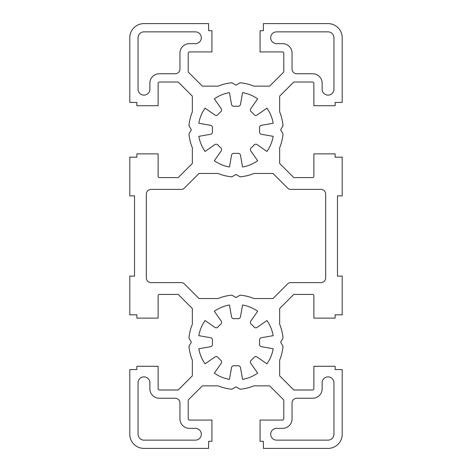 <?xml version="1.0" encoding="UTF-8"?>
<svg xmlns="http://www.w3.org/2000/svg" width="472" height="472" viewBox="0 0 472 472"><rect width="100%" height="100%" fill="white"/><g stroke="black" fill="none" stroke-linecap="round" stroke-linejoin="round"><path stroke-width="0.71" d="M276.592 428.34A5.9 5.9 0 0 0 270.692 434.24A5.9 5.9 0 0 0 276.592 440.14L328.04 440.14A5.9 5.9 0 0 0 333.94 434.24L333.94 382.792A5.9 5.9 0 0 0 328.04 376.892A5.9 5.9 0 0 0 322.14 382.792L322.14 388.81A9.44 9.44 0 0 1 312.7 398.25L296.77 398.25A4.72 4.72 0 0 0 292.05 402.97L292.05 418.9A9.44 9.44 0 0 1 282.61 428.34L276.592 428.34M212.483 340.229A23.6 23.6 0 0 0 212.483 344.171A2.36 2.36 0 0 1 210.542 346.69L198.812 348.755A37.76 37.76 0 0 0 205.066 363.859L214.825 357.027A2.36 2.36 0 0 1 217.981 357.44A23.6 23.6 0 0 0 220.76 360.219A2.36 2.36 0 0 1 221.173 363.375L214.341 373.134A37.76 37.76 0 0 0 229.445 379.388L231.51 367.658A2.36 2.36 0 0 1 234.029 365.717A23.6 23.6 0 0 0 237.971 365.717A2.36 2.36 0 0 1 240.49 367.658L242.555 379.388A37.76 37.76 0 0 0 257.659 373.134L250.827 363.375A2.36 2.36 0 0 1 251.24 360.219A23.6 23.6 0 0 0 254.019 357.44A2.36 2.36 0 0 1 257.175 357.027L266.934 363.859A37.76 37.76 0 0 0 273.188 348.755L261.458 346.69A2.36 2.36 0 0 1 259.517 344.171A23.6 23.6 0 0 0 259.517 340.229A2.36 2.36 0 0 1 261.458 337.71L273.188 335.645A37.76 37.76 0 0 0 266.934 320.541L257.175 327.373A2.36 2.36 0 0 1 254.019 326.96A23.6 23.6 0 0 0 251.24 324.181A2.36 2.36 0 0 1 250.827 321.025L257.659 311.266A37.76 37.76 0 0 0 242.555 305.012L240.49 316.741A2.36 2.36 0 0 1 237.971 318.683A23.6 23.6 0 0 0 234.029 318.683A2.36 2.36 0 0 1 231.51 316.741L229.445 305.012A37.76 37.76 0 0 0 214.341 311.266L221.173 321.025A2.36 2.36 0 0 1 220.76 324.181A23.6 23.6 0 0 0 217.981 326.96A2.36 2.36 0 0 1 214.825 327.373L205.066 320.541A37.76 37.76 0 0 0 198.812 335.645L210.542 337.71A2.36 2.36 0 0 1 212.483 340.229M276.592 31.86A5.9 5.9 0 0 0 270.692 37.76A5.9 5.9 0 0 0 276.592 43.66L282.61 43.66A9.44 9.44 0 0 1 292.05 53.1L292.05 69.03A4.72 4.72 0 0 0 296.77 73.75L312.7 73.75A9.44 9.44 0 0 1 322.14 83.19L322.14 89.208A5.9 5.9 0 0 0 328.04 95.108A5.9 5.9 0 0 0 333.94 89.208L333.94 37.76A5.9 5.9 0 0 0 328.04 31.86L276.592 31.86M251.24 111.781A2.36 2.36 0 0 1 250.827 108.625L257.659 98.866A37.76 37.76 0 0 0 242.555 92.612L240.49 104.341A2.36 2.36 0 0 1 237.971 106.283A23.6 23.6 0 0 0 234.029 106.283A2.36 2.36 0 0 1 231.51 104.341L229.445 92.612A37.76 37.76 0 0 0 214.341 98.866L221.173 108.625A2.36 2.36 0 0 1 220.76 111.781A23.6 23.6 0 0 0 217.981 114.56A2.36 2.36 0 0 1 214.825 114.973L205.066 108.141A37.76 37.76 0 0 0 198.812 123.245L210.542 125.31A2.36 2.36 0 0 1 212.483 127.829A23.6 23.6 0 0 0 212.483 131.771A2.36 2.36 0 0 1 210.542 134.29L198.812 136.355A37.76 37.76 0 0 0 205.066 151.459L214.825 144.627A2.36 2.36 0 0 1 217.981 145.04A23.6 23.6 0 0 0 220.76 147.819A2.36 2.36 0 0 1 221.173 150.975L214.341 160.734A37.76 37.76 0 0 0 229.445 166.988L231.51 155.258A2.36 2.36 0 0 1 234.029 153.317A23.6 23.6 0 0 0 237.971 153.317A2.36 2.36 0 0 1 240.49 155.258L242.555 166.988A37.76 37.76 0 0 0 257.659 160.734L250.827 150.975A2.36 2.36 0 0 1 251.24 147.819A23.6 23.6 0 0 0 254.019 145.04A2.36 2.36 0 0 1 257.175 144.627L266.934 151.459A37.76 37.76 0 0 0 273.188 136.355L261.458 134.29A2.36 2.36 0 0 1 259.517 131.771A23.6 23.6 0 0 0 259.517 127.829A2.36 2.36 0 0 1 261.458 125.31L273.188 123.245A37.76 37.76 0 0 0 266.934 108.141L257.175 114.973A2.36 2.36 0 0 1 254.019 114.56A23.6 23.6 0 0 0 251.24 111.781M240.089 176.823L236 174.463L231.911 176.823A47.2 47.2 0 0 1 218.064 173.46L199.013 173.46L184.469 188.009A4.72 4.72 0 0 1 181.13 189.39L151.04 189.39A4.72 4.72 0 0 0 146.32 194.11L146.32 277.89A4.72 4.72 0 0 0 151.04 282.61L181.13 282.61A4.72 4.72 0 0 1 184.469 283.991L199.013 298.54L218.064 298.54A47.2 47.2 0 0 1 231.911 295.177L236 297.537L240.089 295.177A47.2 47.2 0 0 1 253.936 298.54L272.987 298.54L287.531 283.991A4.72 4.72 0 0 1 290.87 282.61L320.96 282.61A4.72 4.72 0 0 0 325.68 277.89L325.68 194.11A4.72 4.72 0 0 0 320.96 189.39L290.87 189.39A4.72 4.72 0 0 1 287.531 188.009L272.987 173.46L253.936 173.46A47.2 47.2 0 0 1 240.089 176.823M253.936 86.14A47.2 47.2 0 0 0 240.089 82.777L236 85.137L231.911 82.777A47.2 47.2 0 0 0 218.064 86.14L202.352 86.14L188.21 71.998L188.21 53.336A1.416 1.416 0 0 1 189.626 51.92L211.928 51.92L211.928 30.68L208.624 30.68L208.624 23.6L143.96 23.6A14.16 14.16 0 0 0 129.8 37.76L129.8 102.424L136.88 102.424L136.88 105.728L158.12 105.728L158.12 83.426A1.416 1.416 0 0 1 159.536 82.01L178.198 82.01L192.34 96.152L192.34 111.864A47.2 47.2 0 0 0 188.977 125.711L191.337 129.8L188.977 133.889A47.2 47.2 0 0 0 192.34 147.736L192.34 163.448L178.198 177.59L159.536 177.59A1.416 1.416 0 0 1 158.12 176.174L158.12 153.872L136.88 153.872L136.88 157.176L129.8 157.176L129.8 195.88L134.52 195.88L134.52 276.12L129.8 276.12L129.8 314.824L136.88 314.824L136.88 318.128L158.12 318.128L158.12 295.826A1.416 1.416 0 0 1 159.536 294.41L178.198 294.41L192.34 308.552L192.34 324.264A47.2 47.2 0 0 0 188.977 338.111L191.337 342.2L188.977 346.289A47.2 47.2 0 0 0 192.34 360.136L192.34 375.848L178.198 389.99L159.536 389.99A1.416 1.416 0 0 1 158.12 388.574L158.12 366.272L136.88 366.272L136.88 369.576L129.8 369.576L129.8 434.24A14.16 14.16 0 0 0 143.96 448.4L208.624 448.4L208.624 441.32L211.928 441.32L211.928 420.08L189.626 420.08A1.416 1.416 0 0 1 188.21 418.664L188.21 400.002L202.352 385.86L218.064 385.86A47.2 47.2 0 0 0 231.911 389.223L236 386.863L240.089 389.223A47.2 47.2 0 0 0 253.936 385.86L269.648 385.86L283.79 400.002L283.79 418.664A1.416 1.416 0 0 1 282.374 420.08L260.072 420.08L260.072 441.32L263.376 441.32L263.376 448.4L328.04 448.4A14.16 14.16 0 0 0 342.2 434.24L342.2 369.576L335.12 369.576L335.12 366.272L313.88 366.272L313.88 388.574A1.416 1.416 0 0 1 312.464 389.99L293.802 389.99L279.66 375.848L279.66 360.136A47.2 47.2 0 0 0 283.023 346.289L280.663 342.2L283.023 338.111A47.2 47.2 0 0 0 279.66 324.264L279.66 308.552L293.802 294.41L312.464 294.41A1.416 1.416 0 0 1 313.88 295.826L313.88 318.128L335.12 318.128L335.12 314.824L342.2 314.824L342.2 276.12L337.48 276.12L337.48 195.88L342.2 195.88L342.2 157.176L335.12 157.176L335.12 153.872L313.88 153.872L313.88 176.174A1.416 1.416 0 0 1 312.464 177.59L293.802 177.59L279.66 163.448L279.66 147.736A47.2 47.2 0 0 0 283.023 133.889L280.663 129.8L283.023 125.711A47.2 47.2 0 0 0 279.66 111.864L279.66 96.152L293.802 82.01L312.464 82.01A1.416 1.416 0 0 1 313.88 83.426L313.88 105.728L335.12 105.728L335.12 102.424L342.2 102.424L342.2 37.76A14.16 14.16 0 0 0 328.04 23.6L263.376 23.6L263.376 30.68L260.072 30.68L260.072 51.92L282.374 51.92A1.416 1.416 0 0 1 283.79 53.336L283.79 71.998L269.648 86.14L253.936 86.14M138.06 37.76L138.06 89.208A5.9 5.9 0 0 0 143.96 95.108A5.9 5.9 0 0 0 149.86 89.208L149.86 83.19A9.44 9.44 0 0 1 159.3 73.75L175.23 73.75A4.72 4.72 0 0 0 179.95 69.03L179.95 53.1A9.44 9.44 0 0 1 189.39 43.66L195.408 43.66A5.9 5.9 0 0 0 201.308 37.76A5.9 5.9 0 0 0 195.408 31.86L143.96 31.86A5.9 5.9 0 0 0 138.06 37.76M143.96 440.14L195.408 440.14A5.9 5.9 0 0 0 201.308 434.24A5.9 5.9 0 0 0 195.408 428.34L189.39 428.34A9.44 9.44 0 0 1 179.95 418.9L179.95 402.97A4.72 4.72 0 0 0 175.23 398.25L159.3 398.25A9.44 9.44 0 0 1 149.86 388.81L149.86 382.792A5.9 5.9 0 0 0 143.96 376.892A5.9 5.9 0 0 0 138.06 382.792L138.06 434.24A5.9 5.9 0 0 0 143.96 440.14"/></g></svg>
